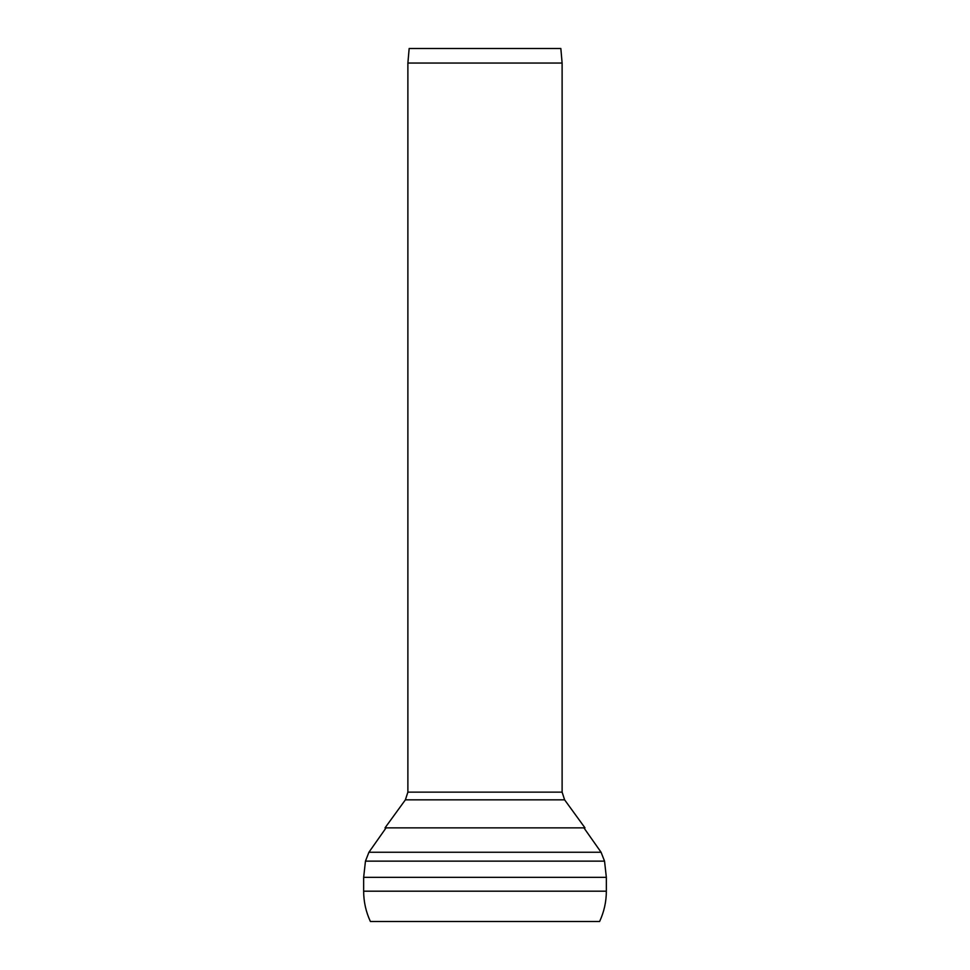 <?xml version="1.0" encoding="UTF-8"?>
<svg xmlns="http://www.w3.org/2000/svg" width="970" height="970" viewBox="0 0 970 970"><rect width="100%" height="100%" fill="white"/><g stroke="black" fill="none" stroke-linecap="round" stroke-linejoin="round"><path stroke-width="1.45" d="M584.983 827.871L385.017 827.871L584.983 827.871L564.613 799.838L405.387 799.838L407.885 792.138L562.115 792.138L562.115 63.05L407.885 63.05L407.885 792.138M606.347 891.175L606.347 877.353L363.653 877.353L363.653 891.175C363.677 901.773 365.933 911.885 370.394 921.5L599.605 921.5C604.067 911.885 606.323 901.773 606.347 891.175L363.653 891.175M562.115 63.05L560.842 48.5L409.158 48.5L407.885 63.05M584.292 828.38L601.073 852.254L368.927 852.254L385.708 828.38M606.347 877.353L604.54 861.142L365.46 861.142L368.927 852.254M604.54 861.142L601.073 852.254M365.46 861.142L363.653 877.353M564.613 799.838L562.115 792.138M405.387 799.838L385.017 827.871"/></g></svg>
